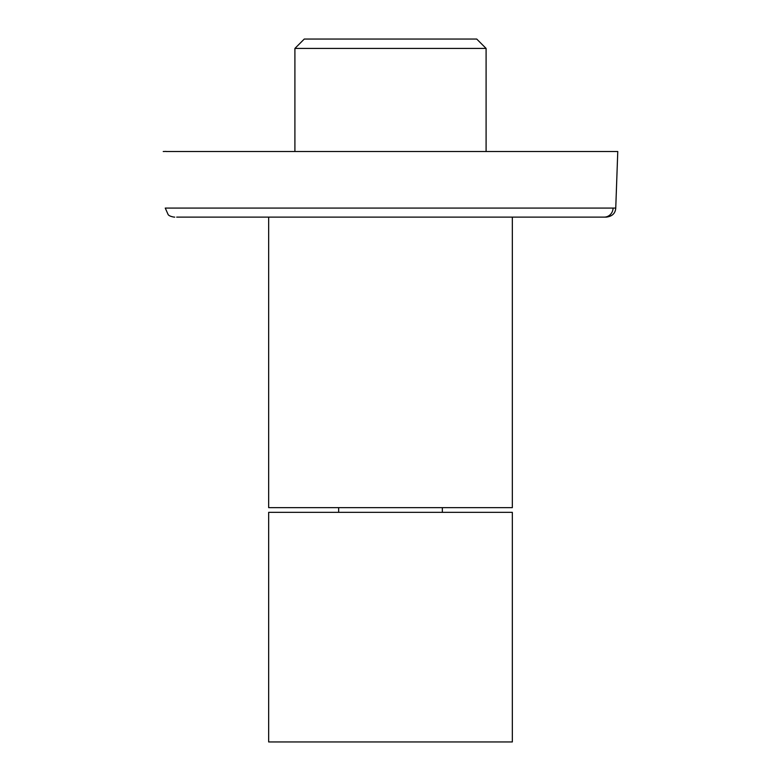 <?xml version="1.0" encoding="UTF-8"?>
<svg xmlns="http://www.w3.org/2000/svg" width="781" height="781" viewBox="0 0 781 781"><rect width="100%" height="100%" fill="white"/><g stroke="black" fill="none" stroke-linecap="round" stroke-linejoin="round"><path stroke-width="1.17" d="M294.906 48.422L304.278 39.05L476.722 39.05L486.094 48.422L294.906 48.422L294.906 151.514M268.664 217.118L268.664 507.65L512.336 507.65L512.336 217.118M512.336 512.336L268.664 512.336L268.664 741.95L512.336 741.95L512.336 512.336M174.729 217.118C174.846 217.294 169.116 216.503 168.1 214.482L165.25 208.078L615.75 208.078L617.771 151.514L166.041 151.514M163.229 151.514L166.041 151.416M176.682 217.118L212.432 217.118L176.682 217.118M580.654 217.118L606.388 217.118C612.275 216.327 615.399 213.311 615.75 208.078M613.095 208.078A9.372 8.845 -90 0 1 604.26 217.118L212.432 217.118M486.094 48.422L486.094 151.514M442.339 512.336L442.339 507.65M338.661 512.336L338.661 507.65"/></g></svg>

